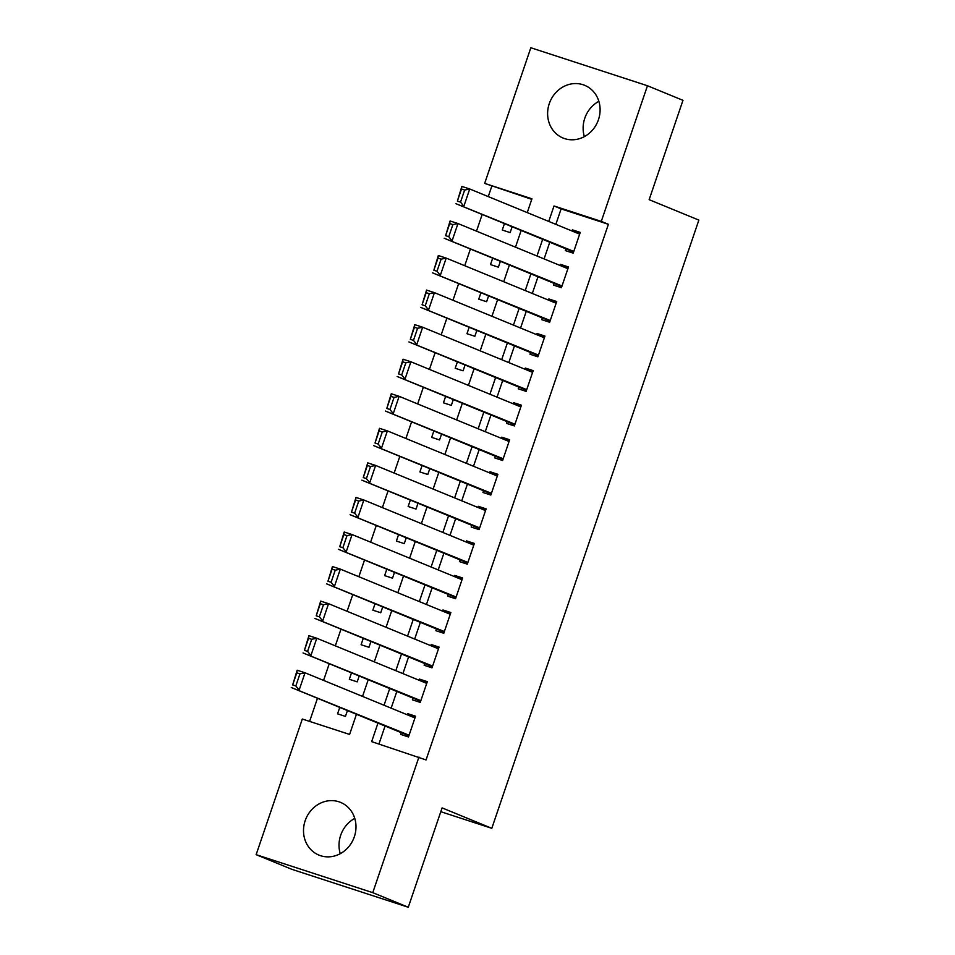 <?xml version="1.0" encoding="UTF-8"?>
<svg xmlns="http://www.w3.org/2000/svg" width="955" height="955" viewBox="0 0 955 955"><rect width="100%" height="100%" fill="white"/><g stroke="black" fill="none" stroke-linecap="round" stroke-linejoin="round"><path stroke-width="1.43" d="M584.365 136.613A28.483 25.845 112.3 0 1 584.782 118.241A28.483 25.845 112.3 0 1 598.857 101.314M598.451 119.685A28.483 25.845 112.3 0 1 563.032 138.021A28.483 25.845 112.3 0 1 549.268 103.665A28.483 25.845 112.3 0 1 584.687 85.329A28.483 25.845 112.3 0 1 598.451 119.685M340.255 853.686A28.483 25.845 112.3 0 1 340.672 835.315A28.483 25.845 112.3 0 1 354.747 818.387M354.341 836.759A28.483 25.845 112.3 0 1 318.922 855.095A28.483 25.845 112.3 0 1 305.158 820.739A28.483 25.845 112.3 0 1 340.577 802.391A28.483 25.845 112.3 0 1 354.341 836.759M531.756 199.332L484.663 183.384L530.837 47.75L647.466 85.747L682.968 100.335L649.149 199.679L698.857 220.104L491.801 828.319L442.093 807.894L408.274 907.25L291.645 869.253L256.143 854.665L302.317 719.031L349.602 734.431L356.454 714.28M491.765 186.309L488.256 196.599M482.18 214.457L476.497 231.158M470.409 249.016L464.727 265.705M458.651 283.575L452.968 300.264M446.88 318.134L441.198 334.823M435.122 352.693L429.44 369.382M423.351 387.252L417.669 403.941M411.593 421.812L405.911 438.5M399.823 456.371L394.14 473.059M388.064 490.918L382.382 507.618M376.294 525.477L370.612 542.177M364.535 560.036L358.853 576.725M352.777 594.595L347.095 611.284M341.007 629.154L335.324 645.843M329.248 663.713L323.566 680.402M317.478 698.272L309.599 721.407M565.897 248.849L565.312 250.58L573.191 253.147L580.246 232.411L572.367 229.845L571.973 230.979M554.127 283.408L553.542 285.127L561.421 287.694L568.488 266.97L560.597 264.392L560.215 265.538M542.368 317.967L541.783 319.686L549.662 322.253L556.717 301.517L548.839 298.951L548.445 300.097M530.598 352.514L530.013 354.245L537.892 356.812L544.959 336.076L537.068 333.51L536.686 334.656M518.84 387.073L518.255 388.804L526.133 391.371L533.188 370.636L525.31 368.069L524.916 369.215M507.069 421.632L506.484 423.363L514.363 425.93L521.43 405.195L513.539 402.628L513.157 403.774M495.311 456.192L494.726 457.923L502.605 460.489L509.66 439.754L501.781 437.187L501.387 438.321M483.54 490.751L482.955 492.482L490.834 495.048L497.901 474.313L490.011 471.746L489.629 472.88M471.782 525.31L471.197 527.041L479.076 529.607L486.131 508.872L478.252 506.305L477.858 507.439M460.012 559.869L459.427 561.588L467.305 564.166L474.372 543.431L466.482 540.864L466.1 541.998M448.253 594.428L447.668 596.147L455.547 598.713L462.602 577.978L454.723 575.411L454.329 576.557M436.483 628.975L435.898 630.706L443.777 633.272L450.844 612.537L442.953 609.97L442.571 611.116M424.724 663.534L424.139 665.265L432.018 667.832L439.073 647.096L431.194 644.529L430.8 645.676M412.954 698.093L412.369 699.824L420.248 702.391L427.315 681.655L419.424 679.089L419.042 680.235M339.753 707.416L337.569 713.839L345.447 716.405L347.429 710.568M351.512 672.857L349.327 679.28L357.206 681.858L359.199 676.009M363.282 638.298L361.097 644.732L368.976 647.299L370.958 641.462M375.04 603.739L372.856 610.173L380.735 612.74L382.728 606.903M386.811 569.192L384.626 575.614L392.505 578.181L394.487 572.343M398.569 534.633L396.385 541.055L404.263 543.622L406.257 537.784M410.34 500.074L408.155 506.496L416.034 509.063L418.015 503.225M422.098 465.515L419.913 471.937L427.792 474.504L429.786 468.666M433.868 430.956L431.684 437.378L439.563 439.945L441.544 434.107M445.627 396.397L443.442 402.819L451.321 405.386L453.315 399.548M457.397 361.838L455.213 368.272L463.091 370.838L465.073 364.989M469.156 327.279L466.971 333.713L474.85 336.279L476.843 330.442M480.926 292.719L478.742 299.154L486.62 301.72L488.602 295.883M492.685 258.172L490.5 264.595L498.379 267.161L500.372 261.324M504.455 223.613L502.27 230.036L510.149 232.602L512.131 226.765M377.965 723.114L371.662 741.629L426.049 759.941L608.395 224.306L561.11 208.894L555.846 224.353M549.77 242.224L544.087 258.912M537.999 276.783L532.317 293.472M526.241 311.342L520.559 328.031M514.47 345.889L508.788 362.59M502.712 380.448L497.03 397.149M490.942 415.007L485.259 431.696M479.183 449.566L473.501 466.255M467.413 484.125L461.731 500.814M455.654 518.684L449.972 535.373M443.884 553.243L438.202 569.932M432.126 587.803L426.443 604.491M420.355 622.362L414.673 639.05M408.597 656.909L402.915 673.609M396.826 691.468L391.144 708.168M385.068 726.027L378.944 743.993M401.196 732.652L400.611 734.383L408.489 736.95L415.544 716.214L407.666 713.648L407.272 714.782M440.804 811.702L491.801 828.319M408.274 907.25L372.772 892.662L256.143 854.665M647.466 85.747L601.292 221.381L554.007 205.982L548.743 221.441M608.395 224.306L601.292 221.381M418.947 757.029L372.772 892.662M542.667 239.311L536.985 256M530.896 273.858L525.214 290.559M519.138 308.417L513.456 325.118M507.368 342.976L501.685 359.665M495.609 377.535L489.927 394.224M483.839 412.094L478.157 428.783M472.08 446.654L466.398 463.342M460.31 481.213L454.628 497.901M448.552 515.772L442.869 532.46M436.781 550.319L431.099 567.019M425.023 584.878L419.341 601.578M413.252 619.437L407.57 636.125M401.494 653.996L395.812 670.685M389.724 688.555L384.041 705.244M527.244 212.607L531.947 198.795L484.663 183.384M362.542 696.41L368.224 679.721M374.3 661.851L379.983 645.162M386.071 627.292L391.753 610.603M397.829 592.745L403.511 576.044M409.6 558.186L415.282 541.485M421.358 523.627L427.04 506.938M433.128 489.067L438.811 472.379M444.887 454.508L450.569 437.82M456.657 419.949L462.339 403.261M468.416 385.39L474.098 368.702M480.186 350.831L485.868 334.143M491.944 316.284L497.627 299.584M503.715 281.725L509.397 265.024M515.473 247.166L521.155 230.477M561.11 208.894L554.007 205.982M415.341 716.799L407.666 713.648M427.112 682.24L419.424 679.089M438.87 647.681L431.194 644.529M450.641 613.134L442.953 609.97M462.399 578.575L454.723 575.411M474.169 544.016L466.482 540.864M485.928 509.457L478.252 506.305M497.698 474.898L490.011 471.746M509.457 440.339L501.781 437.187M521.227 405.78L513.539 402.628M532.986 371.22L525.31 368.069M544.756 336.661L537.068 333.51M556.514 302.114L548.839 298.951M568.285 267.555L560.597 264.392M580.043 232.996L572.367 229.845M409.074 735.219L291.263 687.505L408.871 735.804M292.672 684.926L297.148 670.219L305.027 672.786L299.154 690.071L295.823 685.953L299.942 673.86L296.79 672.833L292.672 684.926L295.823 685.953M414.959 717.945L305.027 672.786L299.942 673.86M297.148 670.219L296.79 672.833M420.845 700.66L303.033 652.945L420.642 701.245M304.43 650.367L308.919 635.672L316.797 638.238L310.912 655.512L307.582 651.394L311.7 639.301L308.549 638.274L304.43 650.367L307.582 651.394M426.718 683.386L316.797 638.238L311.7 639.301M308.919 635.672L308.549 638.274M432.603 666.101L314.792 618.386L432.4 666.697M316.201 615.808L320.677 601.113L328.556 603.679L322.683 620.953L319.352 616.835L323.47 604.742L320.319 603.715L316.201 615.808L319.352 616.835M438.488 648.827L328.556 603.679L323.47 604.742M320.677 601.113L320.319 603.715M444.373 631.553L326.562 583.827L444.171 632.138M327.959 581.249L332.447 566.554L340.326 569.12L334.441 586.394L331.11 582.275L335.229 570.183L332.077 569.156L327.959 581.249L331.11 582.275M450.247 614.268L340.326 569.12L335.229 570.183M332.447 566.554L332.077 569.156M456.132 596.994L338.321 549.268L455.929 597.579M339.729 546.69L344.206 531.995L352.085 534.561L346.211 551.835L342.881 547.716L346.999 535.624L343.848 534.597L339.729 546.69L342.881 547.716M462.017 579.709L352.085 534.561L346.999 535.624M344.206 531.995L343.848 534.597M467.902 562.435L350.091 514.709L467.699 563.02M351.488 512.131L355.976 497.436L363.855 500.002L357.97 517.288L354.639 513.157L358.758 501.065L355.606 500.038L351.488 512.131L354.639 513.157M473.776 545.15L363.855 500.002L358.758 501.065M355.976 497.436L355.606 500.038M479.661 527.876L361.85 480.162L479.458 528.461M363.258 477.572L367.735 462.877L375.613 465.443L369.74 482.729L366.41 478.598L370.528 466.506L367.377 465.479L363.258 477.572L366.41 478.598M485.546 510.591L375.613 465.443L370.528 466.506M367.735 462.877L367.377 465.479M491.431 493.317L373.62 445.603L491.228 493.902M375.017 443.025L379.505 428.318L387.384 430.884L381.499 448.17L378.168 444.051L382.287 431.947L379.135 430.92L375.017 443.025L378.168 444.051M497.304 476.044L387.384 430.884L382.287 431.947M379.505 428.318L379.135 430.92M503.19 458.758L385.378 411.044L502.987 459.343M386.787 408.465L391.264 393.758L399.142 396.325L393.269 413.611L389.938 409.492L394.057 397.399L390.905 396.361L386.787 408.465L389.938 409.492M509.075 441.485L399.142 396.325L394.057 397.399M391.264 393.758L390.905 396.361M514.96 424.199L397.149 376.485L514.757 424.784M398.545 373.906L403.034 359.211L410.913 361.778L405.027 379.051L401.697 374.933L405.815 362.84L402.664 361.814L398.545 373.906L401.697 374.933M520.833 406.925L410.913 361.778L405.815 362.84M403.034 359.211L402.664 361.814M526.718 389.64L408.907 341.926L526.515 390.237M410.316 339.347L414.792 324.652L422.671 327.219L416.798 344.492L413.467 340.374L417.586 328.281L414.434 327.255L410.316 339.347L413.467 340.374M532.604 372.366L422.671 327.219L417.586 328.281M414.792 324.652L414.434 327.255M538.489 355.081L420.678 307.367L538.286 355.678M422.074 304.788L426.563 290.093L434.441 292.66L428.556 309.933L425.226 305.815L429.344 293.722L426.193 292.696L422.074 304.788L425.226 305.815M544.362 337.807L434.441 292.66L429.344 293.722M426.563 290.093L426.193 292.696M550.247 320.534L432.436 272.808L550.044 321.119M433.845 270.229L438.321 255.534L446.2 258.101L440.315 275.374L436.996 271.256L441.115 259.163L437.963 258.137L433.845 270.229L436.996 271.256M556.132 303.248L446.2 258.101L441.115 259.163M438.321 255.534L437.963 258.137M562.018 285.975L444.206 238.249L561.815 286.56M445.603 235.67L450.092 220.975L457.97 223.542L452.085 240.815L448.755 236.697L452.873 224.604L449.721 223.577L445.603 235.67L448.755 236.697M567.891 268.689L457.97 223.542L452.873 224.604M450.092 220.975L449.721 223.577M573.776 251.416L455.965 203.702L573.573 252.001M457.373 201.111L461.85 186.416L469.729 188.983L463.844 206.268L460.525 202.138L464.643 190.045L461.492 189.018L457.373 201.111L460.525 202.138M579.661 234.13L469.729 188.983L464.643 190.045M461.85 186.416L461.492 189.018"/></g></svg>
